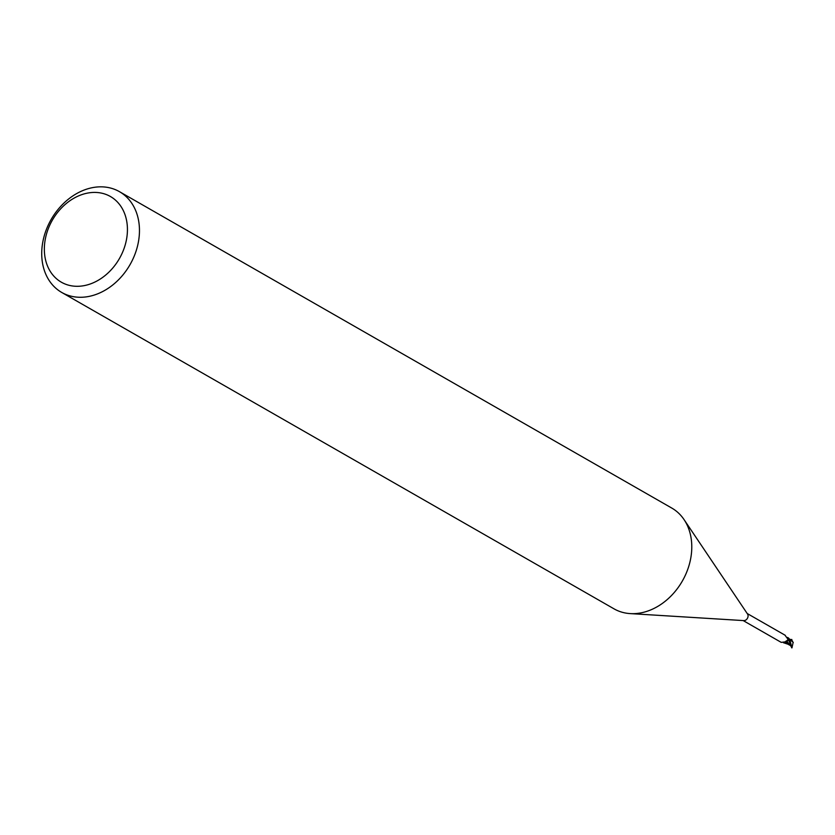 <?xml version="1.0" encoding="UTF-8"?>
<svg xmlns="http://www.w3.org/2000/svg" width="835" height="835" viewBox="0 0 835 835"><rect width="100%" height="100%" fill="white"/><g stroke="black" fill="none" stroke-linecap="round" stroke-linejoin="round"><path stroke-width="1.25" d="M119.457 191.664L671.778 508.066A58.074 45.445 119.8 0 1 684.053 519.6A58.074 45.445 119.8 0 1 691.756 548.814A58.074 45.445 119.8 0 1 630.195 613.6A58.074 45.445 119.8 0 1 614.038 608.851L61.727 292.448A58.074 45.445 119.8 0 1 41.75 251.69A58.074 45.445 119.8 0 1 69.253 198.511A58.074 45.445 119.8 0 1 119.457 191.664A58.074 45.445 119.8 0 1 139.435 232.412A58.074 45.445 119.8 0 1 111.942 285.601A58.074 45.445 119.8 0 1 61.727 292.448M684.053 519.6L747.534 614.017A4.06 3.183 119.8 0 1 748.077 616.063A4.06 3.183 119.8 0 1 743.766 620.603L630.195 613.6M127.411 231.17A49.359 38.629 119.8 0 1 84.439 285.58A49.359 38.629 119.8 0 1 44.37 247.557A49.359 38.629 119.8 0 1 87.341 193.135A49.359 38.629 119.8 0 1 127.411 231.17M786.507 637.251L787.029 637.429A3.737 2.922 119.8 0 1 787.916 637.648A3.737 2.922 119.8 0 1 788.72 638.274L788.898 638.462A4.206 3.288 119.8 0 1 788.971 639.401A4.206 3.298 119.8 0 1 788.971 639.568A4.206 3.288 119.8 0 0 788.971 639.401A4.206 3.298 119.8 0 0 788.898 638.462L788.731 638.243A4.06 3.183 119.8 0 1 788.856 639.433A4.06 3.183 119.8 0 1 788.845 639.547L788.449 639.61A6.544 1.879 99.8 0 0 788.136 639.527M791.486 646.885L786.935 641.364L789.148 639.506L784.869 642.679L785.912 642.198L788.042 644.223L783.428 642.71M788.793 638.316L787.374 638.451L785.432 635.821M787.468 638.556A4.499 3.653 -94.4 0 0 788.522 638.827L787.374 638.451M743.15 620.562L781.226 642.376L785.714 641.802L785.923 641.103M788.449 639.61A1.868 1.461 119.8 0 0 786.852 641.197A4.739 1.357 99.8 0 0 785.745 641.76A4.739 1.357 99.8 0 0 785.714 641.802L787.99 639.558M785.568 635.988L785.098 635.32A4.499 3.653 -94.4 0 0 785.119 635.435M786.852 641.197A3.737 2.922 119.8 0 1 786.205 641.885A3.737 2.922 119.8 0 1 784.952 642.616M791.34 646.259L788.459 639.641L789.242 639.527L785.808 642.115M793.25 642.365L787.916 637.648M785.871 642.136L786.841 641.228M789.075 638.744A4.352 3.403 119.8 0 1 789.096 639.38A4.352 3.403 119.8 0 1 789.085 639.547C790.213 640.904 791.058 643.649 791.601 647.772A4.352 3.413 119.8 0 0 792.081 647.636L788.804 638.337M791.194 645.789L791.601 647.772M788.449 639.652L789.242 639.527M789.461 645.048L790.515 645.319M789.847 645.236L789.044 644.526L789.847 645.236M793.177 642.24L791.935 647.876M791.59 641.019L792.488 641.781L791.59 641.019M791.914 641.176L793.271 642.459M792.478 640.988L790.202 639.84M791.82 639.453L791.799 641.103M789.712 639.328L791.82 639.62M791.799 640.33L791.1 640.174M785.265 635.32L747.189 613.506M789.555 645.1L787.76 644.088M791.841 641.134L791.027 640.654"/></g></svg>
